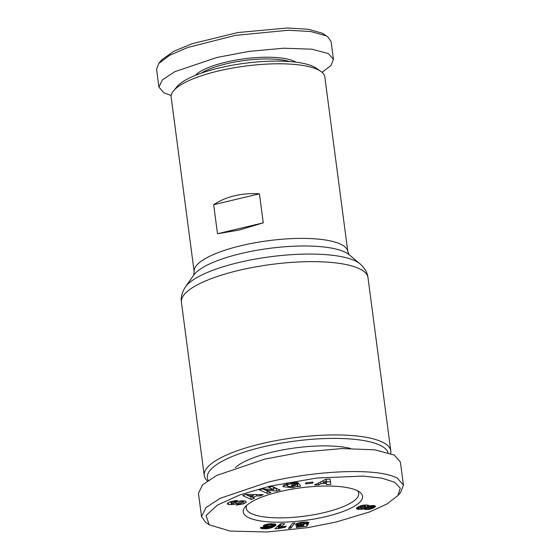 <?xml version="1.0" encoding="UTF-8"?>
<svg xmlns="http://www.w3.org/2000/svg" width="560" height="560" viewBox="0 0 560 560"><rect width="100%" height="100%" fill="white"/><g stroke="black" fill="none" stroke-linecap="round" stroke-linejoin="round"><path stroke-width="0.84" d="M336.168 522.018L307.923 527.625L267.267 532L230.111 531.076L209.223 524.797L206.038 515.543L217.504 505.029L239.96 494.893L269.633 486.22L316.89 478.016L363.055 476.091L381.731 478.128L394.639 482.244L400.288 488.159L397.859 495.635L386.855 504.049L369.81 511.875L336.168 522.018M209.223 524.797L205.534 522.2L201.509 516.509L205.989 507.563L220.157 498.316L267.869 482.209C312.816 471.016 377.048 467.054 397.369 478.191L403.431 485.135L400.743 492.17L397.859 495.635M296.989 483.952L297.297 486.311L292.747 487.718L283.08 486.668L282.884 486.213L289.149 482.881L297.073 482.489A6.307 1.722 -7.5 0 1 298.375 483.063L294.364 483.826A2.555 0.7 172.5 0 0 292.81 483.49L290.619 483.686L287.077 485.065L286.958 485.541L286.608 482.902M295.638 484.19L295.771 485.184L291.991 485.842L291.319 484.939L298.802 483.637L300.685 486.171L297.941 486.654L297.297 486.311M286.86 483.406L287.077 485.065L288.12 486.535L292.621 486.591L295.771 485.184M227.682 503.209L230.307 501.746L236.159 500.563L237.538 500.626L234.899 501.788C232.512 501.998 231.266 502.516 231.161 503.356A1.365 0.371 172.5 0 0 233.394 503.251L237.391 501.704A5.11 1.393 -7.5 0 1 238.931 501.242A5.11 1.393 -7.5 0 1 241.206 500.857L245.042 500.92L246.386 502.103L243.873 503.811L236.18 505.113L238.378 503.902C241.514 503.51 242.788 502.873 242.214 501.991A1.365 0.371 172.5 0 0 240.625 502.068A1.365 0.371 172.5 0 0 240.219 502.194L236.138 503.769A5.11 1.393 -7.5 0 1 233.583 504.448L228.55 504.595L227.304 503.902L227.682 503.209M242.529 501.522L243.523 501.172L243.873 503.811M322.056 72.352L330.995 65.478L333.438 59.36L331.093 41.545L327.754 36.827L322.483 33.257L308.224 29.26L287.224 28L237.86 32.543L192.15 43.715L173.565 51.415L161.707 59.913L158.816 63.378L156.569 69.279L158.914 87.087L163.926 92.834L171.192 95.522M327.754 36.827L326.081 35.798L310.793 31.549L288.246 30.261L235.34 35.378L187.6 47.523L169.743 55.272L158.816 63.378M207.368 480.9A94.094 25.697 -7.5 0 1 204.225 475.489A94.094 25.697 -7.5 0 1 261.324 443.737A94.094 25.697 -7.5 0 1 390.803 450.926A94.094 25.697 -7.5 0 1 390.691 453.46M208.187 480.34A91.329 24.941 -7.5 0 1 262.731 446.95A91.329 24.941 -7.5 0 1 388.087 452.571M235.382 467.642A66.416 18.137 -7.5 0 1 272.314 452.102A66.416 18.137 -7.5 0 1 350.441 448.427M194.159 271.796A77.49 21.161 172.5 0 1 241.178 245.651A77.49 21.161 172.5 0 1 347.809 251.573L324.828 76.965A77.49 21.161 172.5 0 0 320.88 71.428A77.49 21.161 172.5 0 0 218.19 71.043A77.49 21.161 172.5 0 0 173.551 90.825A77.49 21.161 172.5 0 0 171.171 97.195L194.159 271.796L193.669 275.212M234.612 195.762C242.452 193.9 250.726 193.249 259.434 193.802L263.263 222.838L239.127 230.076L217.497 233.751L213.675 204.715C219.8 200.62 226.779 197.638 234.612 195.762M320.88 71.428L316.456 68.306A73.339 20.027 172.5 0 0 219.268 67.949A73.339 20.027 172.5 0 0 177.016 86.667L173.551 90.825M289.604 61.537A51.891 14.168 172.5 0 0 226.387 63.805A51.891 14.168 172.5 0 0 201.201 73.178M295.82 62.153A53.27 14.546 172.5 0 0 225.68 62.202A53.27 14.546 172.5 0 0 195.356 75.376M246.82 505.253A56.735 15.491 172.5 0 0 246.218 508.221A56.735 15.491 172.5 0 0 250.586 513.184A56.735 15.491 172.5 0 0 324.289 512.561A56.735 15.491 172.5 0 0 358.715 493.416A56.735 15.491 172.5 0 0 357.371 490.7M326.06 516.572A60.193 16.436 -7.5 0 1 263.879 521.409A60.193 16.436 -7.5 0 1 245.07 507.024A60.193 16.436 -7.5 0 1 279.748 491.659A60.193 16.436 -7.5 0 1 359.513 491.96A60.193 16.436 -7.5 0 1 326.06 516.572M201.509 516.509L198.464 493.409L202.503 484.89L216.699 475.433L264.831 459.109L302.19 452.088L342.069 448.567L374.934 449.834L394.331 455.098L400.386 462.035L403.431 485.135M259.434 193.802L213.675 204.715M263.263 222.838L217.497 233.751M230.853 501.536L231.161 503.356M242.431 500.787L242.627 502.292L242.053 500.794M259.259 489.797L263.004 488.838L273.686 489.65L268.667 487.382L272.188 486.486L280.231 490.112L276.626 491.036L265.678 490.203L270.816 492.527L267.295 493.423L259.259 489.797M312.963 482.027L312.858 483.07L305.606 483.903L305.711 482.853L312.963 482.027M326.452 483.476L321.006 483.686L318.913 484.82L314.657 484.981L325.913 479.213L330.106 479.052L330.799 484.365L326.48 484.526L326.312 482.405M256.718 495.88L252.686 497.483L254.471 498.197L251.321 499.45L242.732 495.649L245.833 494.417L263.263 494.697L260.071 495.964L256.718 495.88L256.543 494.585M304.64 523.908L308.469 523.607L306.971 526.204L296.289 527.478L296.317 526.477L303.548 525.609L303.954 524.888L299.88 525.546L296.415 525.357L295.596 524.65L296.989 523.397L301.616 522.27L306.971 521.962L309.085 522.62L304.521 523.299L302.316 522.942L300.3 523.607L300.727 524.51L304.64 523.908M267.288 528.703L262.78 528.738L260.526 528.073L260.68 527.38L264.796 527.394L264.607 527.814L266.217 527.933L269.647 526.708L266.609 527.065L263.669 526.659L263.326 525.875L264.782 524.874L271.089 523.726L274.897 524.041L275.954 524.923L274.561 526.302L271.222 527.863L267.288 528.703L267.162 527.744M294.952 522.949L290.78 528.108L288.477 528.381L292.677 523.222L294.952 522.949M279.3 528.409L274.911 528.815L280.329 523.831L284.641 523.726L281.092 526.988L286.328 526.162L285.11 527.282L279.3 528.409L278.95 525.77L279.839 525.504L280.189 528.143M364.301 509.019L358.995 509.362L356.419 508.557L358.141 506.919L362.04 505.393L366.779 504.98L368.662 505.323L368.914 506.03L373.45 505.491L375.494 506.366L373.226 508.109L368.851 509.439L364.644 509.285L364.126 507.689M283.801 484.771L286.937 485.394M297.353 483.889L297.941 486.654M297.591 484.015L298.907 483.784M291.858 484.848L291.991 485.842M294.364 483.826L294.168 482.321L294.371 483.833M229.516 502.075L230.923 502.075M231.273 503.412L231.441 504.707M243.523 501.172L244.237 500.836M235.291 500.591L235.452 501.816M273.686 489.65L273.336 487.011L272.181 486.486M262.766 488.894L266.952 490.784L267.295 493.423M265.517 489.027L265.678 490.203M273.49 488.187L276.283 488.397L276.626 491.036M312.725 482.055L312.858 483.07M318.913 484.82L318.668 482.93M320.768 481.852L321.006 483.686M322.952 480.956L322.469 480.977M326.417 481.88L330.449 481.726L330.799 484.365M330.449 481.726L330.099 479.052M252.504 496.097L252.686 497.483M253.12 494.536L253.274 495.789L248.101 495.656L250.852 496.748L253.274 495.789M259.896 494.641L260.071 495.964M250.747 496.706L251.321 499.45M245.693 494.473L248.087 495.53M250.971 496.811L252.518 496.195M306.971 526.204L306.649 523.747M300.16 522.501L300.3 523.607M300.629 522.417L300.748 523.327M301.217 522.326L301.322 523.131M302.218 522.193L302.316 522.942M302.757 522.13L302.855 522.893M303.646 522.039L303.758 522.928M304.059 522.004L304.192 523.04M304.346 521.983L304.521 523.299M295.624 524.552L295.673 524.923M295.806 524.209L295.932 525.161M296.212 523.845L296.415 525.357M296.814 523.488L297.08 525.497M296.891 523.446L297.164 525.511M297.647 523.138L297.969 525.581M298.221 522.956L298.872 525.595M298.522 522.956L299.53 522.907L299.88 525.546M300.888 524.517L301.007 525.434M299.53 522.907L299.978 522.865M301.28 524.545L301.392 525.392M302.358 524.503L302.456 525.217M302.848 524.419L302.946 525.119M303.863 524.188L303.954 524.888M265.265 528.822L265.153 527.954M266.175 527.94L266.287 528.787M268.128 527.415L268.282 528.57M269.059 526.995L269.248 528.395M269.451 526.806L269.654 528.304M270.179 526.05L270.452 528.101M270.949 525.805L271.222 527.863M271.691 525.413L271.978 527.59M272.02 524.783L272.377 524.636L272.727 527.275M272.377 524.636L273.112 524.279L273.462 526.918M273.112 524.279L273.826 523.894L274.176 526.533M274.253 523.922L274.561 526.302M274.841 524.034L275.086 525.945M275.303 524.174L275.499 525.616M275.639 524.349L275.765 525.322M275.849 524.559L275.912 525.056M263.312 525.959L263.368 526.435M263.536 525.637L263.669 526.659M263.97 525.308L264.173 526.841M264.586 524.972L264.845 526.974M265.398 524.636L265.713 527.051M266.056 524.419L266.609 527.065M267.477 526.078L267.596 527.009M266.259 524.426L267.071 524.384M268.457 526.253L268.541 526.897M269.577 526.176L269.647 526.708M260.505 527.716L260.554 528.115M260.75 527.38L260.883 528.353M261.275 527.38L261.429 528.542M261.8 527.38L261.968 528.647M262.605 527.387L262.78 528.738M263.634 527.387L263.816 528.801M264.068 527.387L264.257 528.815M290.493 525.91L290.78 528.108M278.439 528.724L278.145 526.064L278.495 528.703M278.145 526.064L278.95 525.77M279.839 525.504L280.812 525.259L281.162 527.898M281.701 526.862L281.82 527.765M282.667 526.68L282.793 527.597M283.773 526.491L283.899 527.429M284.984 526.323L285.11 527.282M281.33 523.81L280.742 524.349L281.092 526.988M363.832 508.802L363.692 507.766M364.056 507.71L364.182 508.69M364.406 507.633L364.616 509.271L364.427 507.626M365.015 507.416L365.288 509.481M365.659 506.919L366.177 509.579M365.834 506.94L366.331 506.954L366.674 509.593M367.248 505.022L367.731 509.565M366.331 506.954L367.353 506.926M368.683 508.13L368.851 509.439M369.873 508.06L370.027 509.222M370.566 507.892L370.713 509.054M371.399 507.57L371.56 508.795M371.483 506.051L372.057 505.834L372.4 508.473M372.883 505.491L373.226 508.109M372.057 505.834L372.834 505.491M373.611 505.505L373.905 507.752M374.262 505.589L374.5 507.395M374.843 505.722L375.011 507.01M375.249 505.911L375.347 506.667M368.837 505.47L368.914 506.03M368.921 505.54L368.97 505.911M356.552 508.095L356.65 508.837M356.776 507.857L356.923 508.991M357.322 507.43L357.553 509.187M358.092 506.947L358.407 509.306M358.54 506.709L358.995 509.362M358.645 506.716L359.758 506.737L360.108 509.376M361.032 507.766L361.235 509.306M359.758 506.737L360.423 506.695M361.48 507.829L361.669 509.257M362.593 507.871L362.754 509.075M333.438 59.36L328.426 53.62L311.871 49.196L283.633 48.223L249.228 51.366L216.902 57.477L174.874 71.645L162.456 79.8L158.914 87.087M323.162 482.524L326.424 482.398L326.389 480.774L323.162 482.524L322.924 480.746M326.179 479.199L326.389 480.774M247.947 494.452L248.101 495.656M271.488 523.733L271.614 524.678L271.033 524.601L270.914 523.733M267.043 524.167L267.274 525.959L268.247 526.26L271.502 525.553L272.041 524.923L271.887 523.74L272.034 524.895L271.614 524.678M267.176 524.139L267.274 525.959M267.68 524.041L267.848 525.329L267.379 525.686M267.708 524.034L267.848 525.329M268.471 523.915L268.611 524.979L267.876 525.315M269.297 523.817L269.416 524.748L268.611 524.979M269.927 523.768L270.046 524.643L269.416 524.748M271.033 524.601L270.046 524.643M367.507 507.913L370.055 508.032L371.63 507.15L369.117 507.003L367.472 507.801M367.5 505.05L367.815 507.43M368.501 505.253L368.746 507.087M368.991 506.016L369.117 507.003M370.097 505.771L370.244 506.898M370.496 505.701L370.657 506.905M371.266 505.582L371.455 507.038M371.42 505.568L371.63 507.15M361.011 505.673L361.172 506.877L360.759 507.059L360.598 505.806M362.068 505.393L362.229 506.611L361.172 506.877M362.992 505.211L363.16 506.499L362.229 506.611M364.077 505.064L364.259 506.478L363.16 506.499M364.861 504.994L365.071 506.576L364.259 506.478M365.337 504.98L365.575 506.786L365.071 506.576M365.4 504.973L365.575 506.786M360.759 507.059L360.339 505.897L360.934 507.752L363.867 507.745L365.659 506.961M390.803 450.926L367.99 277.641A94.094 25.697 172.5 0 0 238.511 270.452A94.094 25.697 172.5 0 0 181.412 302.204C180.621 297.409 181.986 292.285 185.507 286.846A90.762 24.787 172.5 0 1 238.658 262.556A90.762 24.787 172.5 0 1 360.066 263.865L349.132 254.716A80.822 22.071 172.5 0 0 241.031 253.547A80.822 22.071 172.5 0 0 193.697 275.177L185.507 286.846M228.361 502.684L228.62 504.602M240.065 501.011L240.219 502.194M292.67 482.391L292.81 483.49M233.422 503.237L233.583 504.448M235.935 502.264L236.138 503.769M234.752 500.64L234.899 501.788M181.412 302.204L204.225 475.489M367.99 277.641C367.514 272.804 364.875 268.212 360.066 263.865M347.809 251.573L349.167 254.744"/></g></svg>
